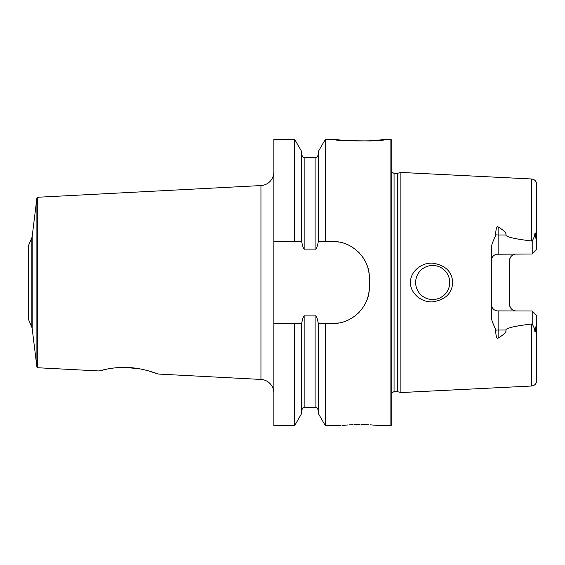 <?xml version="1.0" encoding="UTF-8"?>
<svg xmlns="http://www.w3.org/2000/svg" width="565" height="565" viewBox="0 0 565 565"><rect width="100%" height="100%" fill="white"/><g stroke="black" fill="none" stroke-linecap="round" stroke-linejoin="round"><path stroke-width="0.85" d="M364.926 304.316A36.351 36.351 0 0 0 369.298 287.041L369.298 277.959C370.054 258.756 351.882 240.803 332.94 241.601L325.341 241.601L325.341 139.357L334.529 139.357L345.681 140.678L370.697 140.953M390.881 139.357L391.792 140.268L391.792 424.732L390.881 425.643L390.881 139.357L385.429 139.357C388.303 141.42 331.655 141.42 334.529 139.357M372.526 140.826L385.429 139.357M340.9 425.643L325.341 425.643L318.512 413.82L318.293 323.399C317.255 317.834 316.188 315.327 315.108 315.892L304.881 315.892C303.793 315.327 302.734 317.834 301.689 323.399L273.863 323.399L273.863 241.601L294.648 241.601L294.648 139.357L301.47 151.18L301.47 241.601L294.648 241.601L301.689 241.601C302.734 247.166 303.793 249.673 304.881 249.109L315.108 249.109C316.188 249.673 317.255 247.166 318.293 241.601L318.512 151.18L325.341 139.357M325.341 425.643L325.341 323.399L318.512 323.399L332.94 323.399A36.351 36.351 0 0 0 335.01 323.342M318.512 241.601L325.341 241.601L318.512 241.601M294.648 323.399L301.47 323.399L301.47 413.82L294.648 425.643L294.648 323.399M332.94 241.601A36.351 36.351 0 0 1 335.01 241.658M337.079 241.841A36.351 36.351 0 0 1 339.134 242.131M341.175 242.547A36.351 36.351 0 0 1 343.195 243.077M345.187 243.727A36.351 36.351 0 0 1 347.15 244.497M350.943 246.375A36.351 36.351 0 0 1 352.765 247.484M354.523 248.699A36.351 36.351 0 0 1 356.204 250.02M357.815 251.446A36.351 36.351 0 0 1 359.34 252.958M362.101 256.249A36.351 36.351 0 0 1 363.33 258M364.453 259.822A36.351 36.351 0 0 1 365.463 261.701M366.353 263.636A36.351 36.351 0 0 1 367.13 265.606M367.794 267.612A36.351 36.351 0 0 1 368.331 269.646M368.754 271.709A36.351 36.351 0 0 1 369.058 273.785M369.235 275.868A36.351 36.351 0 0 1 369.298 277.959M364.453 305.178A36.351 36.351 0 0 1 363.33 307M362.101 308.751A36.351 36.351 0 0 1 360.767 310.439M359.34 312.042A36.351 36.351 0 0 1 357.815 313.554M356.204 314.98A36.351 36.351 0 0 1 354.523 316.301M352.765 317.516A36.351 36.351 0 0 1 350.943 318.625M347.15 320.503A36.351 36.351 0 0 1 345.187 321.273M343.195 321.923A36.351 36.351 0 0 1 341.175 322.453M339.134 322.869A36.351 36.351 0 0 1 337.079 323.159M273.863 241.601L273.863 139.357L294.648 139.357M294.648 425.643L273.863 425.643L273.863 323.399M273.863 171.944A13.631 13.631 0 0 1 260.945 185.56L37.749 197.256A0.911 0.911 0 0 0 36.895 198.054L32.184 236.424A4.541 4.541 0 0 1 31.859 237.646L28.25 246.149L28.25 318.851L31.859 327.354A4.541 4.541 0 0 1 32.184 328.576L36.895 366.946A0.911 0.911 0 0 0 37.749 367.744L99.143 370.965C98.536 371.12 113.946 366.339 129.357 367.568C144.633 368.415 158.991 374.39 158.214 374.058L148.673 370.923M273.863 393.056A13.631 13.631 0 0 0 260.945 379.44L158.214 374.058M146.144 370.252L143.644 369.651M143.567 369.63L141.116 369.115M140.233 368.938L125.451 367.405M122.563 367.405L119.632 367.504M118.269 367.589L117.23 367.66M116.447 367.73L115.182 367.85M112.59 368.154L110.069 368.528M108.812 368.74L107.767 368.931M107.689 368.945L99.143 370.965M369.298 287.041C370.054 306.244 351.882 324.197 332.94 323.399M359.291 424.513L353.973 424.626M352.85 424.675L351.529 424.739M350.364 424.802L349.149 424.88M347.673 424.986L347.129 425.028M346.387 425.092L345.088 425.205M344.869 425.226L344.29 425.283M343.591 425.346L343.047 425.403M342.51 425.459L342.03 425.516M359.983 424.513C335.137 425.763 335.137 425.763 359.983 424.513C384.822 425.763 384.822 425.763 359.983 424.513M390.881 425.643L378.19 425.544M377.794 425.502L375.817 425.297M375.471 425.261L375.005 425.219M374.411 425.163L370.181 424.838M368.648 424.746L366.092 424.633M365.484 424.612L363.683 424.555M362.892 424.541L361.261 424.52M397.831 391.75L400.875 392.562L400.875 172.438L397.831 173.25L397.831 391.75L394.059 391.658L391.792 392.873M452.727 282.5C452.014 293.419 445.34 299.86 432.684 301.816C420.289 302.614 409.929 292.077 410.529 282.5C409.929 272.923 420.282 262.386 432.684 263.184C445.34 265.14 452.014 271.581 452.727 282.5M496.988 310.898L532.209 310.99L536.75 315.538L536.75 321.619L535.627 328.47C535.316 333.195 534.97 333.35 534.61 328.929L532.209 323.823L531.573 323.985C516.12 325.934 512.709 326.98 509.665 327.792C506.967 328.632 505.696 329.374 505.837 330.024C506.791 331.712 504.22 334.409 498.125 338.11C496.939 339.473 496.07 336.86 495.519 330.257C496.211 328.915 491.147 321.881 491.31 316.174L491.31 248.826C491.204 242.922 496.225 236.085 495.519 234.743C496.063 228.154 496.925 225.534 498.125 226.89C504.22 230.598 506.791 233.288 505.837 234.976L498.125 234.976L498.125 226.89M532.209 241.177L534.61 236.071C535.006 231.664 535.345 231.82 535.627 236.53L536.75 243.381L536.75 249.462L532.209 254.01L532.209 241.177L531.573 241.015C516.12 239.066 512.709 238.02 509.665 237.208C506.967 236.368 505.696 235.626 505.837 234.976M432.684 265.458A17.042 17.042 0 0 1 449.726 282.5A17.042 17.042 0 0 1 432.684 299.542A17.042 17.042 0 0 1 415.649 282.5A17.042 17.042 0 0 1 432.684 265.458M431.526 265.501L430.368 265.621M429.223 265.818L428.086 266.094M426.978 266.447L425.883 266.878M424.831 267.379L423.807 267.958M423.623 268.071L422.818 268.608M421.886 269.321L420.996 270.098M420.169 270.939L419.421 271.807M418.729 272.726L418.1 273.686M417.916 273.997L417.542 274.696M417.048 275.741L416.624 276.815M416.271 277.923L416.002 279.046M415.805 280.191L415.685 281.342M415.685 283.658L415.805 284.809M416.002 285.954L416.271 287.077M416.624 288.185L417.048 289.259M417.542 290.304L418.022 291.18M418.1 291.314L418.729 292.274M419.421 293.193L420.169 294.061M420.996 294.902L421.886 295.679M422.818 296.392L423.701 296.978M423.807 297.042L424.831 297.621M425.883 298.122L426.978 298.553M428.086 298.906L429.223 299.182M430.368 299.379L431.526 299.499M433.842 299.499L434.993 299.386M436.131 299.189L437.261 298.913M438.362 298.567L439.45 298.143M440.502 297.642L442.501 296.434M443.433 295.728L444.316 294.958M445.142 294.132L445.912 293.242M446.618 292.31L447.261 291.335M447.621 290.7L447.833 290.311M448.327 289.259L448.751 288.178M449.104 287.069L449.373 285.947M449.57 284.802L449.726 282.5M449.691 281.349L449.57 280.198M449.373 279.054L449.104 277.931M448.751 276.822L448.327 275.741M447.833 274.689L447.536 274.145M447.261 273.665L446.618 272.69M445.912 271.758L445.142 270.868M444.316 270.042L443.433 269.272M442.501 268.566L440.502 267.358M439.45 266.857L438.362 266.433M437.261 266.087L436.131 265.811M434.993 265.614L433.842 265.501M516.304 310.99C512.271 310.694 509.997 308.419 509.482 304.175L509.482 260.825C509.997 256.581 512.271 254.306 516.304 254.01A6.815 6.815 0 0 0 515.111 254.109A6.815 6.815 0 0 1 516.304 254.01M495.519 330.257A6.815 3.093 180 0 1 498.125 330.024L498.125 310.99A6.815 6.815 0 0 1 491.31 304.175L491.416 305.39M491.437 305.503L491.55 305.99M491.741 306.569L492.27 307.671M492.977 308.645L493.358 309.048M493.393 309.083L493.838 309.479M494.311 309.832L494.813 310.136M495.336 310.397L495.879 310.609M496.423 310.778L496.939 310.891M532.209 254.01L496.423 254.222M495.879 254.391L495.336 254.603M494.813 254.864L494.311 255.168M493.838 255.521L493.393 255.917M493.365 255.945L492.977 256.355M492.27 257.329L491.741 258.431M491.55 259.01L491.444 259.462M491.416 259.61L491.31 260.825A6.815 6.815 0 0 1 498.125 254.01L498.125 234.976A6.815 3.093 0 0 1 495.519 234.743M531.573 241.015L531.573 178.985C534.737 179.43 536.46 181.245 536.75 184.43L536.75 243.381M535.627 236.608L534.61 236.071M536.75 321.619L536.75 380.57C536.46 383.755 534.737 385.57 531.573 386.015L400.875 392.562M509.729 259.01A6.815 6.815 0 0 1 509.92 258.431A6.815 6.815 0 0 0 509.729 259.01M510.449 257.329A6.815 6.815 0 0 1 510.76 256.856A6.815 6.815 0 0 0 510.449 257.329M510.781 256.828A6.815 6.815 0 0 1 511.156 256.355A6.815 6.815 0 0 0 510.781 256.828M512.017 255.521A6.815 6.815 0 0 1 512.49 255.168A6.815 6.815 0 0 0 512.017 255.521M514.051 254.391A6.815 6.815 0 0 1 514.602 254.222A6.815 6.815 0 0 0 514.051 254.391M514.602 310.778A6.815 6.815 0 0 1 514.051 310.609M512.49 309.832A6.815 6.815 0 0 1 512.017 309.479M511.156 308.645A6.815 6.815 0 0 1 510.781 308.172M510.767 308.158A6.815 6.815 0 0 1 510.449 307.671M509.92 306.569A6.815 6.815 0 0 1 509.729 305.99M532.209 323.823L532.209 310.99L536.75 315.538M304.881 249.109L304.881 157.536L315.108 157.536L315.108 249.109M315.108 315.892L315.108 407.464C315.581 407.944 316.753 406.157 318.512 410.875M260.945 185.56L260.945 379.44M37.749 197.256L37.749 367.744M36.895 198.054L36.895 366.946M32.184 236.424L32.184 328.576M31.859 237.646L31.859 327.354M304.881 315.892L304.881 407.464C304.401 407.944 303.236 406.157 301.47 410.875M397.124 391.658L397.124 173.342L394.059 173.342L394.059 391.658M531.573 323.985L531.573 386.015M534.61 328.929L535.627 328.47M498.125 338.11L498.125 330.024L505.837 330.024M315.108 157.536C315.581 157.028 316.675 158.92 318.512 154.125M304.881 157.536C304.408 157.028 303.313 158.92 301.47 154.125M304.881 407.464L315.108 407.464M394.059 173.342L391.792 172.127M397.124 173.342L397.831 173.25M531.573 178.985L400.875 172.438"/></g></svg>
